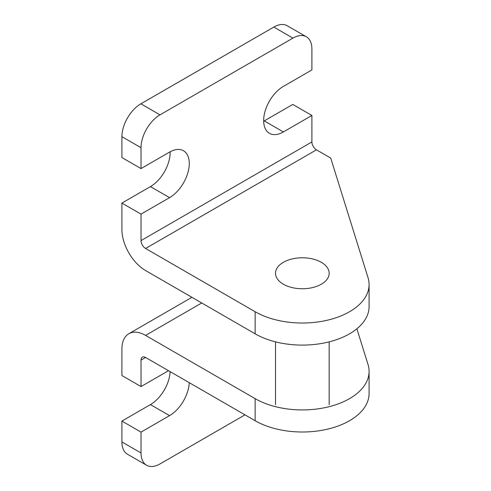 <?xml version="1.0" encoding="UTF-8"?>
<svg xmlns="http://www.w3.org/2000/svg" width="491" height="491" viewBox="0 0 491 491"><rect width="100%" height="100%" fill="white"/><g stroke="black" fill="none" stroke-linecap="round" stroke-linejoin="round"><path stroke-width="0.74" d="M263.667 121.228A27.883 16.099 120 0 0 264.256 120.896L292.783 104.43L311.902 115.465L311.902 141.942L141.027 240.596A6.438 3.719 -120 0 0 145.582 248.477L255.142 311.736A66.751 38.537 0 0 0 327.884 320.089A66.751 38.537 0 0 0 369.091 284.485A66.751 38.537 0 0 0 368.035 277.654L330.719 158.065L316.456 149.829A6.438 3.719 60 0 1 311.902 141.942M141.027 240.596L141.027 214.119L169.555 197.646A27.883 16.099 120 0 0 187.771 173.078A27.883 16.099 120 0 0 183.499 150.731A27.883 16.099 120 0 0 169.555 152.112L141.027 168.585L121.909 157.543L121.909 136.676A26.827 15.491 -60 0 1 140.88 103.822L273.812 27.073A26.827 15.491 -60 0 1 287.223 25.747L306.341 36.782A26.827 15.491 120 0 0 292.931 38.114L273.812 27.073M141.027 168.585L141.027 147.717L121.909 136.676M141.027 214.119L121.909 203.078L121.909 229.555A33.474 19.327 -120 0 0 145.582 270.553L255.142 333.812A66.751 38.537 0 0 0 327.884 342.166A66.751 38.537 0 0 0 369.091 306.562L369.091 284.485M306.341 36.782A26.827 15.491 120 0 1 311.902 49.063L311.902 69.931L283.375 86.404A27.883 16.099 120 0 0 265.158 110.972A27.883 16.099 120 0 0 269.43 133.319A27.883 16.099 120 0 0 283.375 131.938L311.902 115.465M121.909 203.078L150.436 186.611A27.883 16.099 120 0 0 170.144 151.787M140.88 103.822L159.998 114.857L292.931 38.114M159.998 114.857A26.827 15.491 120 0 0 141.027 147.717M170.125 371.638A27.883 16.099 -60 0 1 150.436 404.596L121.909 421.069L121.909 441.937A26.827 15.491 120 0 0 127.464 454.218L146.582 465.253A26.827 15.491 -60 0 1 141.027 452.972L121.909 441.937M121.909 421.069L141.027 432.105L141.027 452.972M145.582 357.466L141.027 360.093A6.438 3.719 60 0 1 142.359 357.147A6.438 3.719 60 0 1 145.582 357.466L255.142 420.719A66.751 38.537 0 0 0 327.884 429.073A66.751 38.537 0 0 0 369.091 393.469L369.091 371.392A66.751 38.537 0 0 0 368.035 364.561L356.871 328.786M141.027 360.093L141.027 386.57L121.909 375.535L121.909 349.058A33.474 19.327 60 0 1 128.845 333.733A33.474 19.327 60 0 1 145.582 335.39L255.142 398.643A66.751 38.537 0 0 0 327.884 406.996A66.751 38.537 0 0 0 369.091 371.392M141.027 386.57L168.511 370.705M189.244 382.679A27.883 16.099 -60 0 1 169.555 415.638L141.027 432.105M244.984 414.858L159.998 463.927A26.827 15.491 -60 0 1 146.582 465.253M283.375 284.215A26.827 15.491 0 0 0 312.607 287.573A26.827 15.491 0 0 0 329.166 273.266A26.827 15.491 0 0 0 321.31 262.317A26.827 15.491 0 0 0 292.077 258.96A26.827 15.491 0 0 0 275.512 273.266A26.827 15.491 0 0 0 283.375 284.215M145.582 248.477L316.456 149.829M255.142 311.736L255.142 333.812M150.436 186.611L169.555 197.646M264.256 120.896L283.375 131.938M145.582 335.39L201.733 302.972M255.142 420.719L255.142 398.643M150.436 404.596L169.555 415.638M191.926 297.313L128.845 333.733M329.166 341.846L329.166 404.688M275.512 341.846L275.512 404.688"/></g></svg>
